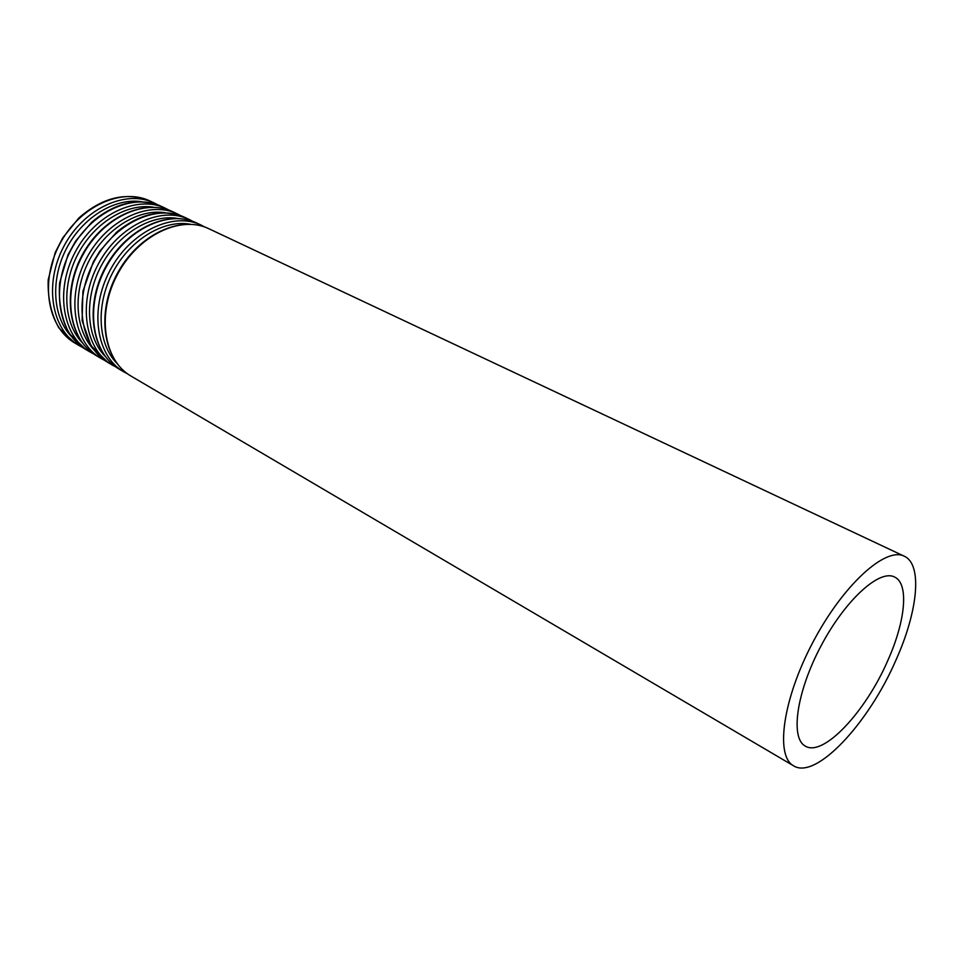 <?xml version="1.0" encoding="UTF-8"?>
<svg xmlns="http://www.w3.org/2000/svg" width="964" height="964" viewBox="0 0 964 964"><rect width="100%" height="100%" fill="white"/><g stroke="black" fill="none" stroke-linecap="round" stroke-linejoin="round"><path stroke-width="1.45" d="M887.808 660.509C905.461 621.25 909.257 583.618 894.532 577.002C879.481 568.953 845.006 600.259 820.87 646.193C796.529 692.031 790.106 738.159 805.253 746.052C823.111 757.499 865.72 711.806 887.808 660.509M895.966 660.063C917.849 611.513 922.801 564.434 904.268 556.216C885.723 546.395 843.054 584.919 813.014 642.06C782.756 699.069 775.008 756.029 793.577 765.814C815.93 780.165 868.672 723.301 895.966 660.063M904.268 556.216L208.827 228.709C180.75 214.876 137.936 235.228 117.343 274.632C96.412 313.842 103.738 360.681 130.996 376.068L793.577 765.814M190.065 224.202C163.531 219.43 130.044 239.626 112.884 272.27C95.605 304.841 97.798 343.895 116.692 363.115M204.934 227.094L201.211 225.13C173.11 211.285 130.357 231.468 109.86 270.679C89.025 309.709 96.46 356.391 123.741 371.803L127.465 373.767M201.211 225.13L196.728 223.021C168.604 209.164 125.886 229.251 105.462 268.353C84.687 307.263 92.183 353.872 119.476 369.296L123.741 371.803M177.725 218.467C151.228 213.827 118.054 233.794 101.1 266.052C84.025 298.225 86.23 336.894 105.004 356.162M192.908 221.419L189.233 219.491C161.072 205.633 118.427 225.552 98.099 264.461C77.421 303.19 85.013 349.643 112.33 365.091L115.993 367.031M189.233 219.491L184.811 217.406C156.638 203.537 114.029 223.371 93.761 262.172C73.144 300.792 80.783 347.161 108.125 362.609L112.33 365.091M165.567 212.803C137.406 207.947 102.172 230.902 86.567 265.883C70.758 300.792 77.807 340.172 100.931 355.692M181.051 215.828L177.424 213.924C149.227 200.054 106.679 219.72 86.507 258.34C65.986 296.767 73.722 343.003 101.087 358.475L104.69 360.391M177.424 213.924L173.074 211.875C144.853 197.994 102.353 217.575 82.229 256.087C61.768 294.406 69.565 340.545 96.93 356.029L101.087 358.475M153.577 207.236C127.176 202.886 94.605 222.383 78.048 253.869C61.383 285.296 63.624 323.193 82.109 342.557M169.363 210.321L165.784 208.453C137.551 194.559 95.111 213.984 75.084 252.303C54.719 290.453 62.6 336.448 90.001 351.956L93.556 353.848M165.784 208.453L161.494 206.429C133.237 192.535 90.845 211.863 70.878 250.086C50.562 288.115 58.503 334.038 85.904 349.546L90.001 351.956M141.768 201.741C115.415 197.524 83.145 216.816 66.781 247.929C50.309 278.982 52.574 316.505 70.914 335.894M157.843 204.886L154.324 203.043C126.043 189.149 83.711 208.332 63.841 246.362C43.621 284.223 51.646 330.001 79.072 345.522L82.579 347.402M154.324 203.043L150.095 201.054C121.789 187.149 79.506 206.248 59.696 244.181C39.536 281.934 47.61 327.615 75.035 343.148L79.072 345.522M208.827 228.709C179.786 214.731 137.322 235.349 116.861 274.366C96.171 313.276 103.076 359.97 130.996 376.068M196.728 223.021C167.676 209.019 125.296 229.36 104.992 268.1C84.446 306.721 91.532 353.186 119.476 369.296M184.811 217.406C162.591 208.332 139.78 213.345 116.379 232.408L99.967 250.941L93.375 261.774L82.928 291.248L82.121 320.687L90.978 345.63L108.125 362.609M173.074 211.875C143.998 197.849 101.774 217.683 81.783 255.846C61.527 293.875 68.95 339.931 96.93 356.029M161.494 206.429C138.659 197.15 115.451 202.356 91.881 222.069L75.614 241.108L67.986 254.821L59.611 282.97C58.334 302.094 61.576 318.976 69.324 333.616L85.904 349.546M150.095 201.054C126.501 191.547 102.762 197.186 78.867 217.972L62.72 237.903L55.177 252.64L48.2 279.777C47.585 298.009 51.152 314.059 58.888 327.941L75.035 343.148"/></g></svg>
